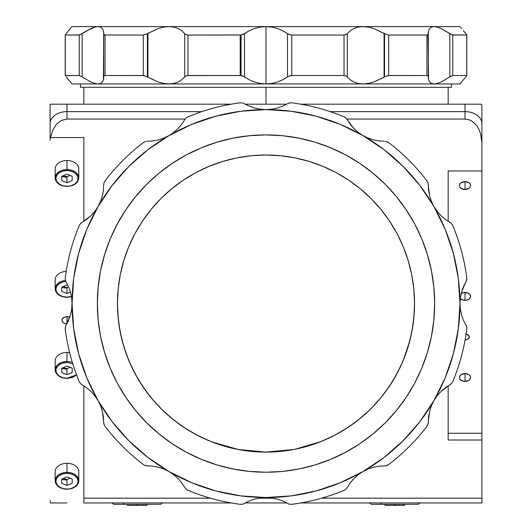 <?xml version="1.0" encoding="UTF-8"?>
<svg xmlns="http://www.w3.org/2000/svg" width="532" height="532" viewBox="0 0 532 532"><rect width="100%" height="100%" fill="white"/><g stroke="black" fill="none" stroke-linecap="round" stroke-linejoin="round"><path stroke-width="0.8" d="M78.789 480.728C78.044 485.962 74.108 488.808 66.979 489.274L71.241 488.476L74.852 486.767L77.266 484.213L78.111 481.201L77.266 478.188L74.852 475.635L71.241 473.932L66.979 473.334A11.132 7.874 0 0 1 78.111 481.201A11.132 7.874 0 0 1 66.979 489.074L66.979 489.074A11.804 8.346 180 0 0 78.789 480.728L78.789 471.665A11.804 8.346 180 0 0 66.979 463.312L66.979 472.376A11.804 8.346 180 0 0 55.175 480.728A11.804 8.346 0 0 1 66.979 472.376L66.979 463.312A11.804 8.346 180 0 0 55.175 471.665L55.175 480.728C55.92 485.962 59.85 488.808 66.979 489.274L66.979 489.074A11.132 7.874 0 0 1 55.847 481.201A11.132 7.874 0 0 1 66.979 473.334L66.979 472.376A11.804 8.346 0 0 1 78.789 480.728A11.804 8.346 180 0 0 66.979 472.376L66.979 473.334L62.723 473.932L59.112 475.635L56.698 478.188L55.847 481.201L56.698 484.213L59.112 486.767L62.723 488.476L66.979 489.074A11.804 8.346 0 0 1 55.175 480.728M61.752 479.146A11.804 8.346 180 0 0 66.979 480.01M66.979 476.931L72.206 479.066L72.206 483.335L66.979 485.47L61.752 483.335L61.752 479.066L66.979 476.931L72.206 479.066L72.206 483.335L66.979 485.47L66.979 479.512L70.131 478.221M66.979 479.512L63.109 478.514M69.659 352.683A11.804 8.346 180 0 0 66.979 352.463L66.979 361.527A11.804 8.346 180 0 0 55.175 369.88A11.804 8.346 0 0 1 66.979 361.527L66.979 352.463A11.804 8.346 180 0 0 55.175 360.816L55.175 369.88C55.92 375.113 59.85 377.966 66.979 378.425L66.979 378.225A11.132 7.874 0 0 1 55.847 370.358A11.132 7.874 0 0 1 66.979 362.485L66.979 361.527A11.804 8.346 0 0 1 72.359 362.445M73.163 363.808L66.979 362.485L62.723 363.083L60.794 363.808L57.722 365.983L56.059 368.822L56.059 371.888L57.722 374.728L59.112 375.924L62.723 377.627L66.979 378.225A11.804 8.346 0 0 1 55.175 369.88M61.752 368.297A11.804 8.346 180 0 0 66.979 369.161M66.979 366.089L72.206 368.224L72.206 372.493L66.979 374.628L61.752 372.493L61.752 368.224L66.979 366.089L72.206 368.224L72.206 372.493L66.979 374.628L66.979 368.663L70.131 367.373M76.548 374.774A11.804 8.346 180 0 1 66.979 378.225L73.163 376.902L76.442 374.501A11.132 7.874 0 0 1 66.979 378.225L76.581 374.867M66.979 361.527L66.979 362.485M66.979 368.663L63.109 367.665M65.815 281.428L62.723 281.987L59.112 283.689L56.698 286.243L55.847 289.255L56.698 292.268L59.112 294.821L62.723 296.53L66.979 297.129A11.804 8.346 0 0 1 55.175 288.783A11.804 8.346 0 0 1 65.469 280.504A11.804 8.346 180 0 0 55.175 288.783A11.804 8.346 180 0 0 66.979 297.129A11.132 7.874 0 0 1 55.913 290.106A11.132 7.874 0 0 1 64.598 281.568M66.181 271.387A11.804 8.346 180 0 0 55.175 279.719L55.175 288.783C55.92 294.016 59.85 296.869 66.979 297.328L71.474 296.69M61.752 287.2A11.804 8.346 180 0 0 66.979 288.065M66.979 284.986L67.91 285.371L66.979 284.986L61.752 287.12L61.752 291.39L66.979 293.524L70.45 292.108L66.979 293.524L66.979 287.566L68.608 286.901M66.979 297.129L71.441 296.47M66.979 287.566L63.109 286.568M66.979 169.588A11.804 8.346 180 0 0 55.175 177.934A11.804 8.346 180 0 0 66.979 186.28A11.132 7.874 0 0 1 55.847 178.413A11.132 7.874 0 0 1 66.979 170.539L66.979 160.524A11.804 8.346 180 0 0 55.175 168.87L55.175 177.934A11.804 8.346 0 0 1 66.979 169.588A11.804 8.346 0 0 1 78.789 177.934A11.804 8.346 180 0 0 66.979 169.588L66.979 170.539L62.723 171.138L59.112 172.847L56.698 175.4L55.847 178.413L56.698 181.425L59.112 183.979L62.723 185.681L66.979 186.28A11.804 8.346 0 0 1 55.175 177.934C55.92 183.168 59.85 186.02 66.979 186.479L71.241 185.681L74.852 183.979L77.266 181.425L78.111 178.413L77.266 175.4L74.852 172.847L71.241 171.138L66.979 170.539A11.132 7.874 0 0 1 78.111 178.413A11.132 7.874 0 0 1 66.979 186.28L66.979 186.479C74.108 186.02 78.044 183.174 78.789 177.934L78.789 168.87A11.804 8.346 180 0 0 66.979 160.524L66.979 169.588M61.752 176.358A11.804 8.346 180 0 0 66.979 177.216M66.979 174.144L72.206 176.278L72.206 180.548L66.979 182.682L61.752 180.548L61.752 176.278L66.979 174.144L72.206 176.278L72.206 180.548L66.979 182.682L66.979 176.717L70.131 175.427M66.979 176.717L63.109 175.72M451.528 87.321L451.528 83.943L451.528 87.321L80.472 87.321L266 87.321L266 104.186L266 87.321L451.528 87.321M80.472 83.943L80.472 87.321L80.472 83.943M50.114 104.186L50.114 123.55A16.864 11.923 0 0 1 66.979 111.627L66.979 104.186L50.114 104.186L50.114 140.249A16.864 11.923 -0 0 1 50.54 137.575L83.843 137.575L50.54 137.575L52.708 130.207L56.472 124.255L61.413 120.398L66.979 119.062L66.979 104.186L231.234 104.186L50.114 104.186M481.886 106.852A16.864 11.923 180 0 0 481.46 104.186L465.021 104.186L465.021 111.627A16.864 11.923 0 0 1 481.886 123.55L481.886 106.852A16.864 11.923 180 0 0 481.46 104.186L465.021 104.186L465.021 111.627L330.186 111.627L465.021 111.627L465.021 119.062L468.313 119.52L471.472 120.884L474.391 123.085L476.945 126.051L479.046 129.668L480.602 133.791L481.886 142.915L481.886 106.852M245.312 104.186L286.688 104.186L245.312 104.186M300.766 104.186L465.021 104.186L300.766 104.186M201.814 111.627L66.979 111.627A16.864 11.923 180 0 0 50.114 123.55L50.114 140.249A16.864 11.923 -0 0 1 50.54 137.575L52.708 130.207L56.472 124.255L61.413 120.398L66.979 119.062L66.979 111.627L201.814 111.627M466.079 334.076A4.216 2.979 -0 0 1 469.237 336.962A4.216 2.979 -0 0 1 465.094 339.941M465.021 373.577A5.566 3.937 -0 0 1 470.587 377.514A5.566 3.937 -0 0 1 465.021 381.444L465.021 373.577L465.021 381.444A5.566 3.937 -0 0 1 459.455 377.514A5.566 3.937 -0 0 1 465.021 373.577L461.084 374.728L459.562 376.742L459.562 378.279L460.393 379.695L463.937 381.371L468.113 380.786L469.65 379.695L470.587 377.514L470.162 376.004L468.958 374.728L465.021 373.577M461.158 293.578A5.566 3.937 -0 0 1 465.021 292.48A5.566 3.937 -0 0 1 470.587 296.41A5.566 3.937 -0 0 1 465.021 300.347L465.021 292.48L465.021 300.347A5.566 3.937 -0 0 1 460.273 298.465L462.893 300.048L466.105 300.274L468.958 299.197L470.481 297.182L470.162 294.908L468.113 293.139L463.937 292.553L461.084 293.631M481.886 502.953L300.766 502.953L481.886 502.953L481.886 498.185L321.567 498.185L481.886 498.185L481.886 440.011L448.157 440.011L448.157 385.866L448.157 440.011L481.886 440.011L481.886 433.261L448.157 433.261L481.886 433.261L481.886 502.953L465.021 502.953M66.846 323.842A5.061 3.578 -0 0 1 61.918 320.264A5.061 3.578 -0 0 1 66.979 316.686L66.979 323.596L66.979 316.686A5.061 3.578 -0 0 1 69.752 317.272M280.557 451.402L293.81 449.493L266 452.114L280.557 451.402L294.981 449.261L309.119 445.723L322.844 440.809L336.025 434.578L348.527 427.083L360.237 418.398L371.037 408.609L380.826 397.81L389.51 386.099L397.005 373.597L403.243 360.417L408.15 346.691L411.695 332.547L413.829 318.129L414.548 303.572A148.548 148.548 0 0 1 266 452.114A148.548 148.548 0 0 1 117.452 303.572A148.548 148.548 0 0 1 266 155.025A148.548 148.548 0 0 1 414.548 303.572L414.368 296.277M412.686 327.007L414.242 313.109L412.686 327.007L409.833 340.693L412.686 327.007M403.349 360.151L409.833 340.693L405.703 354.053L400.343 366.96L403.116 360.716M389.683 385.84L396.832 373.923M397.171 373.291L400.343 366.96L393.786 379.309L386.099 390.993L389.364 386.318M380.978 397.623L380.606 398.076M295.38 449.181L320.636 441.706L294.841 449.287M266.333 452.114L280.43 451.415M237.159 449.287L251.443 451.402L266 452.114L238.19 449.493L211.364 441.706L236.62 449.181M251.623 451.422L265.727 452.114M142.636 386.318L151.022 397.623M151.394 398.076L154.652 401.893L145.901 390.993L138.214 379.309L142.317 385.84M128.884 360.716L134.829 373.291M135.168 373.923L138.214 379.309L131.657 366.96L126.297 354.053L128.651 360.151M122.167 340.693L126.297 354.053L122.167 340.693L119.314 327.007L122.167 340.693M117.758 313.109L119.314 327.007L117.758 313.109M211.364 441.706L198.622 435.954L186.473 429.031L175.028 421.005L164.388 411.928L154.652 401.893M377.348 401.893L367.612 411.928L356.972 421.005L345.527 429.031L333.378 435.954L320.636 441.706M465.021 181.631A5.566 3.937 -0 0 1 470.587 185.568A5.566 3.937 -0 0 1 465.021 189.505L465.021 181.631L465.021 189.505A5.566 3.937 -0 0 1 459.455 185.568A5.566 3.937 -0 0 1 465.021 181.631L461.084 182.782L459.881 184.059L459.455 185.568L459.881 187.071L461.084 188.348L465.021 189.505L468.958 188.348L470.162 187.071L470.587 185.568L470.162 184.059L468.958 182.782L465.021 181.631M117.632 296.277L117.452 303.572L118.171 318.129L120.305 332.547L123.85 346.691L128.757 360.417L134.995 373.597L142.49 386.099L151.174 397.81L160.963 408.609L171.763 418.398L183.474 427.083L195.976 434.578L209.156 440.809L222.881 445.723L237.019 449.261L251.443 451.402M414.548 303.572L413.829 289.009L411.695 274.592L408.15 260.447L403.243 246.722L397.005 233.541L389.51 221.039L380.826 209.329L371.037 198.529L360.237 188.74L348.527 180.055L336.025 172.561L322.844 166.33L309.119 161.415L294.981 157.878L280.557 155.736L266 155.025L251.443 155.736L237.019 157.878L222.881 161.415L209.156 166.33L195.976 172.561L183.474 180.055L171.763 188.74L160.963 198.529L151.174 209.329L142.49 221.039L134.995 233.541L128.757 246.722L123.85 260.447L120.305 274.592L118.171 289.009L117.452 303.572M135.62 196.574L146.739 184.305L159.001 173.193L172.295 163.331L186.493 154.825L201.455 147.75L217.043 142.17L233.096 138.147L249.468 135.72L266 134.909A168.664 168.664 0 0 1 434.664 303.572A168.664 168.664 0 0 1 266 472.23A168.664 168.664 0 0 1 97.336 303.572A168.664 168.664 0 0 1 266 134.909L282.532 135.72L298.904 138.147L314.957 142.17L330.545 147.75L345.507 154.825L359.705 163.331L372.998 173.193L385.261 184.305L396.38 196.574L406.235 209.867L414.747 224.065L421.823 239.028L427.396 254.609L431.419 270.668L433.846 287.041L434.664 303.572L433.846 320.098L431.419 336.47L427.396 352.53L421.823 368.111L414.747 383.073L406.235 397.271L396.38 410.564L385.261 422.834L372.998 433.946L359.705 443.808L345.507 452.313L330.545 459.389L314.957 464.968L298.904 468.991L282.532 471.418L266 472.23L249.468 471.418L233.096 468.991L217.043 464.968L201.455 459.389L186.493 452.313L172.295 443.808L159.001 433.946L146.739 422.834L135.62 410.564L125.765 397.271L117.253 383.073L110.177 368.111L104.605 352.53L100.581 336.47L98.154 320.098L97.336 303.572L98.154 287.041L100.581 270.668L104.605 254.609L110.177 239.028L117.253 224.065L125.765 209.867L135.62 196.574L146.739 184.305M155.956 175.753L159.001 173.193M393.813 193.522L396.38 196.574M376.044 431.386L372.998 433.946M138.187 413.617L135.62 410.564M413.829 289.009L411.695 274.592L408.15 260.447L403.243 246.722L397.005 233.541L389.51 221.039L380.826 209.329L371.037 198.529M160.963 198.529L151.174 209.329L142.49 221.039L134.995 233.541L128.757 246.722L123.85 260.447L120.305 274.592L118.171 289.009M481.886 123.55A16.864 11.923 180 0 0 465.021 111.627L465.021 119.062L346.871 119.062L465.021 119.062L468.313 119.52L471.472 120.884L474.391 123.085L476.945 126.051L479.046 129.668L480.602 133.791L481.886 142.915L481.886 433.261L481.886 170.972L448.157 170.972L448.157 221.272L448.157 170.972L481.886 170.972L481.886 123.55M50.54 502.953A16.864 11.923 -0 0 1 50.114 500.286A16.864 11.923 -0 0 0 50.54 502.953L66.979 502.953M69.792 317.291L66.979 316.686L65.044 316.959L62.304 318.894L61.918 320.264L62.776 322.252L64.166 323.243L66.979 323.842M185.129 119.062L66.979 119.062L185.129 119.062M83.843 221.272L83.843 137.575L83.843 221.272M83.843 502.953L83.843 385.866L83.843 498.185L210.433 498.185L83.843 498.185L83.843 502.953L231.234 502.953L83.843 502.953M258.599 498.185L273.401 498.185L258.599 498.185M286.688 502.953L245.312 502.953L286.688 502.953M448.157 440.011L448.157 438.694M465.021 339.941L467.362 339.443L469.158 337.547L468.526 335.306L465.839 334.036M66.141 76.887L72.039 83.943L169.023 83.943L163.796 83.458L158.423 82.061L144.265 75.611L105.05 75.511L105.05 35.032L103.674 35.032L105.05 35.032L105.05 75.511L103.986 75.896L103.674 76.901L103.986 75.896L105.05 75.511L143.288 75.511L143.288 35.032L147.45 33.649L147.377 76.854L147.377 33.696L143.288 35.032L143.288 75.511L147.45 76.901L147.45 33.649L158.423 28.482L163.803 27.085L169.023 26.6L173.957 27.112L178.247 28.568L181.838 30.816L184.69 33.649L184.69 76.901L181.844 79.727L178.253 81.975L173.944 83.438L169.023 83.943L163.796 83.458L158.423 82.061L147.936 77.187L147.936 33.356L158.423 28.482L163.803 27.085L169.023 26.6L266 26.6L271.938 27.112L277.598 28.568L282.825 30.816L287.499 33.649L287.499 76.901L282.831 79.727L277.598 81.975L271.932 83.438L266 83.943L266 26.6L459.961 26.6L266 26.6L266 83.943L459.961 83.943L466.318 76.335M384.064 33.356L384.55 33.649L384.55 76.901L384.064 77.187L384.064 33.356L384.064 77.187L373.577 82.061L368.197 83.458L362.977 83.943L358.043 83.431L353.753 81.975L350.162 79.727L347.31 76.901L347.31 33.649L345.98 34.647L344.024 35.032L344.024 75.511L345.98 75.896L347.31 76.901L345.98 75.896L344.024 75.511L344.024 35.032L291.802 35.032L289.488 34.647L287.499 33.649L287.499 76.901L289.488 75.896L291.802 75.511L291.802 35.032L291.802 75.511L344.024 75.511L291.802 75.511L288.444 76.335L282.831 79.727L277.598 81.975L271.932 83.438L266 83.943L260.062 83.431L254.402 81.975L249.175 79.727L242.905 76.043L241.056 75.564L241.056 34.979L240.198 35.032L240.198 75.511L241.056 75.564L186.932 75.611L185.276 76.335L181.844 79.727L178.253 81.975L173.944 83.438L169.023 83.943L266 83.943L260.062 83.431L254.402 81.975L249.175 79.727L244.501 76.901L244.501 33.649L241.056 34.979L241.056 75.564L244.501 76.901L244.501 33.649L249.169 30.823L254.402 28.568L260.068 27.112L266 26.6L271.938 27.112L277.598 28.568L282.825 30.816L288.437 34.208L291.802 35.032L344.024 35.032L346.724 34.208L350.156 30.823L353.747 28.568L358.056 27.112L362.977 26.6L368.204 27.085L373.577 28.482L384.55 33.649L384.55 76.901L388.712 75.511L388.712 35.032L384.55 33.649L388.712 35.032L388.712 75.511L426.95 75.511L428.014 75.896L428.327 76.901L428.014 75.896L426.95 75.511L426.95 35.032L426.95 75.511L387.722 75.611L373.577 82.061L368.197 83.458L362.977 83.943L358.043 83.431L353.753 81.975L350.162 79.727L347.31 76.901L347.31 33.649L350.156 30.823L353.747 28.568L358.056 27.112L362.977 26.6L368.204 27.085L373.577 28.482L384.064 33.356M431.366 27.112L433.972 26.6L437.311 27.112L441.181 28.568L449.826 33.649L449.826 76.901L441.181 81.975L437.304 83.438L433.972 83.943L431.366 83.431L429.583 81.975L428.593 79.727L428.014 34.647L428.593 30.823L429.583 28.568L431.372 27.112L433.972 26.6L437.311 27.112L441.181 28.568L452.2 34.932L466.744 35.032L466.744 75.511L466.79 34.932L465.852 33.649L466.744 35.032L466.637 34.647L466.744 35.032L452.745 35.032L452.745 75.511L449.826 76.901L452.745 75.511L452.745 35.032L449.826 33.649L449.826 76.901L441.181 81.975L437.304 83.438L433.972 83.943L98.028 83.943L94.689 83.431L90.819 81.975L82.174 76.901L82.174 33.649L90.819 28.568L94.689 27.112L98.028 26.6L72.039 26.6L98.028 26.6L100.634 27.112L102.417 28.568L103.407 30.816L103.74 34.208L105.05 35.032L143.288 35.032L105.05 35.032L103.986 34.647L103.674 33.649L103.407 79.727L102.417 81.975L100.628 83.438L98.028 83.943L94.689 83.431L90.819 81.975L82.174 76.901L82.174 33.649L79.255 35.032L79.255 75.511L82.174 76.901L79.255 75.511L79.255 35.032L65.256 35.032L66.148 33.649L65.21 34.932L65.256 75.511L65.256 35.032L79.8 34.932L86.35 30.956M65.21 75.611L79.255 75.511L65.256 75.511L65.363 75.896L65.256 75.511M103.674 33.742L103.674 76.808M452.745 75.511L466.744 75.511L452.745 75.511M428.327 76.808L428.327 33.742M428.014 34.647L426.95 35.032L388.712 35.032L428.327 35.032L426.95 35.032L428.014 34.647M86.576 30.823L94.696 27.112L98.028 26.6L169.023 26.6L163.73 27.099M260.068 27.112L266 26.6L169.023 26.6L173.957 27.112L178.247 28.568L181.838 30.816L184.69 33.649L184.69 76.901L186.02 75.896L187.976 75.511L187.976 35.032L186.02 34.647L184.69 33.649L186.02 34.647L187.976 35.032L187.976 75.511L240.198 75.511L240.198 35.032L187.976 35.032L241.056 34.979L242.905 34.507L249.169 30.823L254.402 28.568L260.062 27.112M428.593 30.823L428.327 33.376M428.593 79.727L428.327 77.187M465.852 76.901L459.961 83.943L433.972 83.943L431.366 83.431M460.38 27.112L461.59 28.568L460.38 27.112M463.465 30.823L465.852 33.649L463.465 30.823M437.304 27.112L434.664 26.627M100.628 83.438L98.028 83.943L72.039 83.943L71.621 83.431L72.039 83.943M66.148 76.901L71.621 83.438M71.621 27.112L66.148 33.649L71.621 27.112M103.407 79.727L103.674 77.167M103.674 33.376L103.407 30.816L102.417 28.568M169.023 26.6L98.028 26.6L100.634 27.112M147.936 33.356L147.936 77.187L147.45 76.901L147.45 33.649L147.936 33.356M163.803 468.991L169.023 471.545L163.796 468.991L158.423 467.222L163.803 468.991L169.023 471.545L173.957 474.877L178.247 478.747L181.838 482.99L178.253 478.753L173.944 474.87L169.023 471.545L163.796 468.991L158.423 467.216L153.076 466.212L158.423 467.216L153.076 466.212L145.296 465.573L143.288 464.516A202.393 202.393 0 0 1 105.05 426.285L103.986 424.23L102.417 411.409L100.628 405.896L98.028 400.549L94.689 395.615L90.819 391.319L86.583 387.728L90.819 391.319L94.696 395.622L112.119 421.643L128.85 440.722L147.923 457.447L169.023 471.545L191.773 482.763L215.799 490.923L240.683 495.871L271.938 497.952L277.598 499.156L282.825 501.031L287.499 503.425L282.831 501.031L277.598 499.156L269.937 497.713M267.19 497.546L266 497.526A193.961 193.961 0 0 1 169.023 471.545L173.957 474.877L178.247 478.747L181.838 482.99L184.69 487.398L181.844 482.99L185.276 488.263L184.69 487.398L186.02 489.074L187.976 490.318A202.393 202.393 0 0 0 240.198 504.309A202.393 202.393 0 0 1 187.976 490.318L186.925 489.766M272.071 497.965L277.598 499.156L282.825 501.031L277.598 499.156L271.932 497.945L266 497.526L291.317 495.871L316.201 490.923L340.227 482.763L368.197 468.991L373.577 467.222L378.924 466.212L384.55 465.899L378.924 466.212L373.577 467.216L368.197 468.991L362.977 471.545L384.077 457.447L403.15 440.722L419.881 421.643L433.972 400.549L431.366 405.903L429.583 411.402L428.014 424.23L426.95 426.278M242.905 504.11L249.169 501.031L254.402 499.156L260.068 497.945L266 497.526L260.062 497.952L254.402 499.156L249.169 501.031L242.905 504.11L240.198 504.309L241.774 504.329M185.276 118.875L184.69 119.74L186.02 118.064L187.976 116.821A202.393 202.393 0 0 1 240.198 102.829L242.905 103.028L249.169 106.107L254.402 107.983L260.068 109.193L266 109.612L271.938 109.186L277.598 107.983L282.825 106.107L277.598 107.983L271.932 109.193L240.683 111.268L215.799 116.215L191.773 124.375L169.023 135.594L173.957 132.262L178.247 128.392L181.838 124.149L178.253 128.385L173.944 132.269L147.923 149.691L128.85 166.416L112.119 185.495L98.028 206.589L86.802 229.345L78.65 253.372L73.702 278.249L72.039 303.572L73.702 328.889L78.65 353.767L86.802 377.793L98.028 400.549A193.961 193.961 0 0 1 72.039 303.572L71.621 297.627L70.417 291.975L68.535 286.741L70.41 291.968L71.621 297.641L72.039 303.572A193.961 193.961 0 0 1 362.977 135.594L368.337 138.2L373.836 139.983L379.303 140.973L373.836 139.983L368.324 138.2L340.227 124.375L316.201 116.215L291.317 111.268L266 109.612L271.938 109.186L277.598 107.983L271.932 109.193L266 109.612L260.068 109.193L254.402 107.983L249.175 106.107L254.402 107.983L249.175 106.107L242.905 103.028L249.175 106.107M146.347 141.319L152.697 140.973L158.164 139.983L163.676 138.2L169.023 135.594L173.957 132.262L178.247 128.392L173.944 132.269L169.023 135.594L163.663 138.2L158.164 139.983L152.697 140.973L147.45 141.239L152.697 140.973L158.164 139.983L152.697 140.973M143.288 142.623L145.303 141.565L143.288 142.623A202.393 202.393 0 0 0 105.05 180.853L103.986 182.908L105.05 180.853A202.393 202.393 0 0 1 143.288 142.623M146.353 465.819L147.936 465.892M79.8 382.648L79.255 381.597L80.498 383.545L82.174 384.875L80.498 383.545L79.255 381.597A202.393 202.393 0 0 1 65.256 329.368L65.363 327.054L70.41 315.17L71.621 309.498L72.039 303.572L71.621 297.627L70.417 291.975L71.621 297.641L72.039 303.572L71.621 309.511L70.417 315.163L71.621 309.498M81.303 384.297L80.97 384.018M67.584 322.432L68.229 321.082M65.682 326.01L66.148 325.072L65.363 327.054L65.256 329.368A202.393 202.393 0 0 0 79.255 381.597M65.21 328.197L65.363 327.06M144.265 465.141L145.296 465.573M103.6 419.116L103.481 417.62M103.74 423.159L103.674 422.115L103.986 424.23L105.05 426.285A202.393 202.393 0 0 0 143.288 464.516M104.425 425.294L103.986 424.23M103.674 185.023L103.407 190.263L103.74 183.979L103.407 190.263L102.417 195.729L100.628 201.242L98.028 206.589L100.634 201.236L102.417 195.736L103.407 190.27L102.417 195.729L100.628 201.242L102.417 195.736M242.891 103.028L240.198 102.829A202.393 202.393 0 0 0 187.976 116.821L186.932 117.366L187.969 116.827M247.134 105.156L248.145 105.642M290.618 102.782L291.802 102.829L289.488 102.929L287.499 103.713L289.488 102.929L291.795 102.829A202.393 202.393 0 0 1 344.024 116.821L345.98 118.071L353.747 128.385L358.056 132.269L362.977 135.594A193.961 193.961 0 0 1 433.972 206.589L437.311 211.523L441.181 215.819L445.417 219.41L441.181 215.819L437.304 211.517L419.881 185.495L403.15 166.416L384.077 149.691L362.977 135.594L368.337 138.2L373.836 139.983L368.324 138.2L362.977 135.594L358.043 132.262L353.753 128.392L358.056 132.269M288.437 103.255L288.849 103.108M348.872 122.307L349.717 123.537M346.724 118.869L345.98 118.064M385.587 141.312L388.712 142.616A202.393 202.393 0 0 1 426.95 180.853L428.014 182.908L429.583 195.729L431.372 201.242L433.972 206.589A193.961 193.961 0 0 1 459.961 303.572L460.38 309.511L461.583 315.163L463.465 320.397L461.59 315.17L460.38 309.511L461.583 315.163L460.38 309.498L458.298 278.249L453.35 253.372L445.198 229.345L433.972 206.589L437.311 211.523L441.181 215.819L437.304 211.517L433.972 206.589L431.366 201.236L429.583 195.736L431.372 201.242M387.715 141.991L386.664 141.559M428.4 188.022L428.519 189.518M428.26 183.979L428.327 185.023L428.014 182.908L426.95 180.853A202.393 202.393 0 0 0 388.712 142.623M428.327 185.016L428.593 190.27L429.583 195.729L428.593 190.27L428.327 185.023M427.575 181.844L428.014 182.908M452.2 224.491L452.745 225.541L451.502 223.593L449.826 222.263L451.502 223.593L452.745 225.535A202.393 202.393 0 0 1 466.744 277.771L466.637 280.085L461.59 291.968L460.38 297.641L459.961 303.572A193.961 193.961 0 0 1 433.972 400.549L445.198 377.793L453.35 353.767L458.298 328.889L459.961 303.572L460.38 309.511M450.697 222.842L451.03 223.121M460.399 297.501L461.59 291.968L463.465 286.741L461.59 291.968L463.465 286.741L466.311 281.135L466.744 277.771A202.393 202.393 0 0 0 452.745 225.541M464.416 284.706L463.771 286.056M466.318 281.129L463.465 286.741M466.79 278.941L466.637 280.078M466.311 326.003L465.852 325.072L466.637 327.06L466.744 329.368A202.393 202.393 0 0 1 452.745 381.597L451.502 383.545L441.181 391.319L437.304 395.622L433.972 400.549A193.961 193.961 0 0 1 362.977 471.545L358.043 474.877L353.753 478.747L350.162 482.99L353.747 478.753L358.056 474.87L362.977 471.545A193.961 193.961 0 0 1 266 497.526L260.062 497.952L254.402 499.156L260.068 497.945L266 497.526L271.938 497.952M466.79 328.184L466.637 327.06M447.266 386.438L446.182 387.176M450.697 384.29L451.502 383.545M427.582 425.281L426.95 426.285A202.393 202.393 0 0 1 388.712 464.516L386.658 465.586L384.55 465.899L385.587 465.826L378.924 466.212L373.577 467.216L368.197 468.991L373.577 467.222L378.924 466.212M385.587 465.826L388.712 464.516A202.393 202.393 0 0 0 426.95 426.285L428.18 423.585M381.484 465.972L379.841 466.105M387.722 465.141L386.664 465.58M372.998 173.193L385.261 184.305M396.38 410.564L385.261 422.834M159.001 433.946L146.739 422.834M346.724 488.263L347.31 487.398L345.98 489.074L344.024 490.318A202.393 202.393 0 0 1 291.802 504.309L289.488 504.21L287.506 503.425L288.437 503.884L282.825 501.031M345.075 489.766L345.98 489.074M284.866 501.982L283.516 501.337M290.625 504.356L291.802 504.309A202.393 202.393 0 0 0 344.024 490.318M181.844 482.99L178.253 478.753L173.951 474.877M183.128 484.832L182.496 483.907M347.31 487.398L350.156 482.99L347.31 487.398L350.156 482.99L353.747 478.753L358.056 474.87L362.977 471.545L358.043 474.877L353.753 478.747M288.437 503.884L289.488 504.21M362.977 471.545L368.204 468.991M428.26 423.159L428.593 416.875L429.583 411.409L431.372 405.896L433.972 400.549L431.366 405.903L429.583 411.402L431.372 405.896L433.972 400.549L437.311 395.615L441.181 391.319L437.304 395.622L441.181 391.319L445.417 387.728L441.181 391.319L445.417 387.728L449.826 384.875L445.417 387.728M428.327 422.115L428.593 416.875L429.583 411.409M465.852 325.072L463.465 320.397L465.852 325.072L463.465 320.397L461.59 315.17M452.2 382.648L452.745 381.597A202.393 202.393 0 0 0 466.744 329.368M433.972 400.549L437.311 395.615M460.38 309.498L459.961 303.572L460.38 297.627L461.583 291.975L460.38 297.627L459.961 303.572M449.826 222.263L445.424 219.41L449.826 222.263L445.424 219.41L441.181 215.819M384.55 141.239L379.303 140.973L384.55 141.239L379.303 140.973L373.836 139.983M433.972 206.589L431.366 201.236L429.583 195.736L428.593 190.27M350.156 124.149L353.747 128.385L350.162 124.149L347.31 119.74L350.162 124.149L353.753 128.392L358.043 132.262L362.977 135.594M287.499 103.713L282.831 106.107L287.499 103.713L282.831 106.107L277.598 107.983M345.075 117.373L344.024 116.821A202.393 202.393 0 0 0 291.802 102.829M260.062 109.186L254.402 107.983L260.062 109.186L266 109.612M184.69 119.74L181.844 124.149L184.69 119.74L181.844 124.149L178.253 128.385M186.932 117.366L186.02 118.064M169.023 135.594L163.663 138.2L158.164 139.983L163.676 138.2M104.418 181.858L105.05 180.853M103.74 183.979L103.82 183.553M150.456 141.166L151.76 141.073M144.258 142.004L145.296 141.565M65.21 278.954L65.256 277.771L65.363 280.078L66.148 282.066L65.363 280.078L65.256 277.777A202.393 202.393 0 0 1 79.255 225.541L80.498 223.593L90.819 215.819L94.696 211.517L98.028 206.589L94.696 211.517L90.819 215.819L86.583 219.41L90.819 215.819L86.583 219.41L81.303 222.842L86.583 219.41M65.689 281.135L65.363 280.085M84.734 220.7L85.971 219.849M79.8 224.504L79.255 225.541A202.393 202.393 0 0 0 65.256 277.771M94.689 211.523L90.819 215.819L94.689 211.523L98.028 206.589L100.634 201.236M100.628 201.242L98.028 206.589M66.148 282.066L68.535 286.741L66.148 282.066L68.535 286.741L70.41 291.968M81.303 222.842L80.498 223.593M71.601 309.637L70.417 315.163L68.535 320.397L70.41 315.17L68.535 320.397L66.148 325.072L68.535 320.397M82.174 384.875L86.576 387.728L82.174 384.875L86.576 387.728L90.819 391.319L94.696 395.622L98.028 400.549L94.689 395.615L90.819 391.319M72.039 303.572L71.621 309.511M103.407 416.875L102.417 411.409L100.628 405.896M100.681 406.022L102.417 411.402L103.407 416.869L103.674 422.115L103.407 416.869L102.417 411.402L100.634 405.903L98.028 400.549L100.634 405.903M169.023 471.545A193.961 193.961 0 0 1 98.028 400.549M244.501 503.425L249.169 501.031L254.402 499.156M185.276 488.263L186.02 489.068M123.131 502.953L123.89 504.303L160.81 504.303L123.89 504.303L123.131 502.953M113.582 504.303L123.89 504.303L113.589 504.303L111.9 502.62L113.582 504.303M380.739 502.953L381.497 504.303L418.411 504.303L381.497 504.303L380.739 502.953M371.19 504.303L381.497 504.303L371.19 504.303L369.501 502.62L371.19 504.303M137.196 505.4L146.899 505.4L137.196 505.4L137.196 504.303L137.196 505.4L127.5 505.4L137.196 505.4M394.804 505.4L404.5 505.4L394.804 505.4L394.804 504.303L394.804 505.4L385.102 505.4L394.804 505.4M127.5 505.4L127.5 504.303L127.5 505.4M448.157 104.186L448.157 87.321M83.843 104.186L83.843 87.321M65.203 34.979L65.203 75.564M466.797 75.564L466.797 34.979M162.499 502.62L160.81 504.303M420.1 502.62L418.411 504.303M385.102 505.4L385.102 504.303L385.102 505.4M146.899 505.4L146.899 504.303M404.5 505.4L404.5 504.303"/></g></svg>
